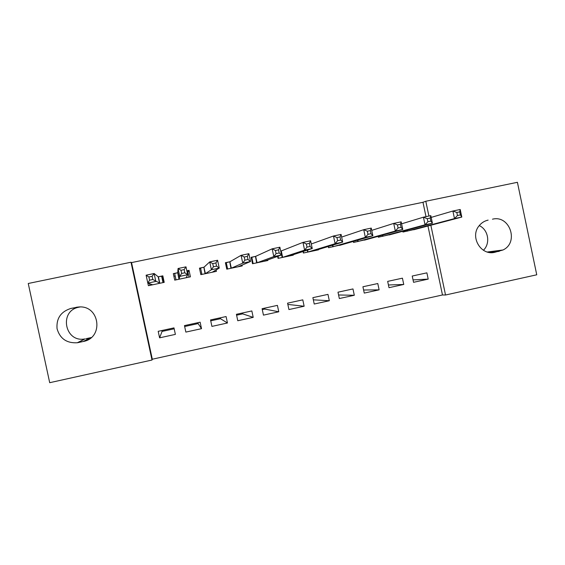 <?xml version="1.0" encoding="UTF-8"?>
<svg xmlns="http://www.w3.org/2000/svg" width="565" height="565" viewBox="0 0 565 565"><rect width="100%" height="100%" fill="white"/><g stroke="black" fill="none" stroke-linecap="round" stroke-linejoin="round"><path stroke-width="0.85" d="M425.996 216.649L422.973 202.284L131.553 262.591L152.303 359.227L442.48 294.972L445.531 295.008L430.848 225.23M152.303 359.227L152.006 360.032L49.706 382.696L28.25 283.489L131.002 262.231L152.006 360.032M422.973 202.284L425.798 201.253L517.406 182.304L536.75 274.795L445.531 295.008M197.941 322.672L198.138 323.576L184.656 326.514M220.294 317.805L220.491 318.709L210.724 320.835M242.505 312.975L242.696 313.872L236.601 315.199M264.568 308.172L264.759 309.069L262.28 309.613M175.086 275.967L173.886 276.221M163.377 278.425L163.01 278.503M161.873 330.518L162.07 331.429L159.591 337.835L158.193 331.316L173.978 327.884L175.376 334.381L159.591 337.835M174.175 328.795L162.07 331.429M201.514 328.668L200.13 322.191L184.465 325.602L185.857 332.093L201.514 328.668L198.138 323.576M177.572 272.747L173.335 273.637L174.726 280.134L190.419 276.829L189.035 270.338L186.846 270.797M177.926 272.669L174.663 273.509L176.026 279.859M253.212 317.368L251.842 310.941L236.41 314.295L237.78 320.743L253.212 317.368L242.696 313.872M238.07 266.786L250.535 261.503L242.745 263.142L241.078 255.331L229.997 261.722L226.29 262.683L227.631 268.982M229.581 261.835L225.4 262.711L226.777 269.166L242.237 265.91L242.053 265.049M304.139 306.237L302.784 299.853L287.578 303.165L288.941 309.556L304.139 306.237L287.846 304.429M280.805 251.093L282.168 257.492M277.627 256.376L278.051 258.36L293.284 255.147L293.186 254.681M354.312 295.269L352.97 288.934L337.99 292.19L339.339 298.539L354.312 295.269L338.583 294.987M328.3 246.467L328.562 247.717L343.506 244.228M403.756 284.463L402.428 278.171L387.668 281.384L388.995 287.684L403.756 284.463L388.423 284.979M378.147 236.325L378.338 237.222L393.078 233.868M442.48 294.972L427.959 225.993M402.781 231.247L402.951 232.038L417.591 228.726M428.199 279.117L426.886 272.846L412.231 276.038L413.552 282.316L428.199 279.117L413.043 279.901M353.323 241.403L353.542 242.449L368.387 239.037M379.122 289.845L377.787 283.531L362.921 286.766L364.256 293.094L379.122 289.845L363.606 290.022M303.073 251.489L303.398 253.014L318.519 249.829L318.441 249.455M329.317 300.735L327.968 294.372L312.876 297.656L314.232 304.027L329.317 300.735L313.342 299.831M263.721 261.376L281.532 254.985L273.813 256.609L272.153 248.826L255.74 256.319L251.813 257.329L253.155 263.608M255.288 256.446L251.135 257.315L252.506 263.742L267.852 260.507L267.725 259.9M278.771 311.781L277.408 305.375L262.089 308.709L263.452 315.129L278.771 311.781L264.759 309.069M212.228 272.231L219.255 268.085L211.388 269.738L209.714 261.892L204.057 267.16L200.575 268.078L201.924 274.399M203.675 267.273L199.466 268.156L200.85 274.632L216.43 271.348L216.113 269.879M227.462 322.996L226.078 316.548L210.533 319.931L211.917 326.393L227.462 322.996L220.491 318.709M147.853 283.122L148.404 285.685L164.217 282.352L162.826 275.84L158.567 276.73M78.358 342.552L77.32 342.75C66.741 343.358 59.982 338.682 57.051 328.731C56.239 318.385 60.886 311.605 70.992 308.405L78.676 306.993C99.758 304.93 104.144 337.877 83.267 341.493L78.358 342.552L84.884 338.922C64.629 342.927 58.675 310.644 79.036 307.169L79.99 306.972M131.553 262.591L131.002 262.231M492.475 219.192C509.771 214.672 519.249 242.569 502.97 249.991L494.869 252.28C480.97 256.037 469.543 236.728 479.184 225.689C481.55 222.78 484.53 220.915 488.125 220.11L486.288 220.625M428.913 216.042L425.798 201.253M479.268 225.59C488.351 229.687 490.66 243.395 483.428 250.26M91.219 337.552L85.845 338.739M189.035 270.338L187.968 272.316M413.679 229.778L461.803 217.059L454.479 218.606L452.89 211.02L431.194 217.405M456.817 212.482L452.89 211.02L460.214 209.495L461.803 217.059L460.397 214.905L459.755 211.861L456.817 212.482L457.452 215.526L460.397 214.905M457.452 215.526L454.479 218.606L406.92 231.198M459.755 211.861L460.214 209.495M389.144 234.948L432.423 223.246L425.035 224.799L423.432 217.186L401.588 223.832M427.253 218.676L423.432 217.186L430.82 215.639L432.423 223.246L430.862 221.106L430.219 218.055L427.253 218.676L427.896 221.734L430.862 221.106M427.896 221.734L425.035 224.799L382.336 236.382M430.219 218.055L430.82 215.639M364.432 240.153L402.781 229.475L395.331 231.043L393.713 223.401L371.735 230.379M397.428 224.919L393.713 223.401L401.171 221.84L402.781 229.475L401.072 227.363L400.423 224.298L397.428 224.919L398.078 227.992L401.072 227.363M398.078 227.992L395.331 231.043L357.567 241.601M400.423 224.298L401.171 221.84M328.583 247.71L328.322 246.467M339.53 245.401L372.872 235.767L365.357 237.349L363.733 229.673L341.634 237.074M367.342 231.226L363.733 229.673L371.254 228.098L372.872 235.767L371.014 233.677L370.358 230.591L367.342 231.226L367.992 234.313L371.014 233.677M367.992 234.313L365.357 237.349L332.623 246.856M370.358 230.591L371.254 228.098M303.624 252.972L303.292 251.418M314.451 250.691L342.701 242.117L335.116 243.713L333.484 236.001L311.294 243.974M336.973 237.59L333.484 236.001L341.069 234.411L342.701 242.117L340.681 240.047L340.024 236.947L336.973 237.59L337.63 240.683L340.681 240.047M337.63 240.683L335.116 243.713L307.487 252.152M340.024 236.947L341.069 234.411M278.481 258.269L278.051 256.228M289.181 256.016L312.254 248.522L304.599 250.133L302.96 242.385L280.996 251.044M306.336 244.009L302.96 242.385L310.616 240.782L312.254 248.522L310.072 246.474L309.415 243.36L306.336 244.009L307 247.117L310.072 246.474M307 247.117L304.599 250.133L282.359 257.449M309.415 243.36L310.616 240.782M251.199 257.612L251.813 257.329M276.087 253.607L279.195 252.958L278.531 249.836L275.423 250.486L276.087 253.607L273.813 256.609L257.11 262.753L255.472 256.397L256.658 262.866M275.423 250.486L272.153 248.826L279.88 247.209L281.532 254.985L279.195 252.958M278.531 249.836L279.88 247.209M240.415 266.292L240.309 265.783M225.492 263.163L226.29 262.683M244.892 260.161L248.028 259.505L247.357 256.362L244.228 257.019L244.892 260.161L242.745 263.142L231.375 268.177L229.75 261.793L230.951 268.283M244.228 257.019L241.078 255.331L248.875 253.699L250.535 261.503L248.028 259.505M247.357 256.362L248.875 253.699M214.806 271.687L214.601 270.748M200.342 272.252L200.978 274.604M199.65 269.032L200.575 268.078M213.415 266.772L216.579 266.108L215.901 262.958L212.744 263.615L213.415 266.772L211.388 269.738L205.441 273.644L203.838 267.231L205.06 273.743M212.744 263.615L209.714 261.892L217.582 260.246L219.255 268.085L216.579 266.108M215.901 262.958L217.582 260.246M189 277.125L187.644 270.79L186.867 270.91M174.663 273.509L175.976 279.873M186.196 277.719L187.686 274.724L179.748 276.398L178.06 268.509L177.728 272.704L178.964 279.244M180.97 270.275L178.06 268.509L185.998 266.849L187.686 274.724L184.833 272.775L184.155 269.604L180.97 270.275L181.648 273.439L184.833 272.775M181.648 273.439L179.748 276.398L179.119 279.202M184.155 269.604L185.998 266.849M163.899 282.415L162.706 277.33L161.639 276.243L158.186 276.779L154.132 273.517L155.827 281.427L147.818 283.114L152.677 284.781M163.003 282.606L161.639 276.243M163.412 282.521L162.96 280.106L163.85 282.429M149.93 285.36L149.563 283.644M149.584 280.176L147.818 283.114L146.116 275.19L154.132 273.517L152.119 276.32L148.899 276.991L149.584 280.176L152.797 279.498L152.119 276.32M159.959 283.249L152.797 279.498M146.116 275.19L148.899 276.991M499.213 251.34L489.869 252.527M488.125 220.11L487.56 220.244M494.869 252.28L492.193 252.619M70.992 308.405L79.036 307.169M83.267 341.493L90.379 337.757M75.908 307.36L78.055 307.042M407.365 230.012L407.584 231.043L407.358 230.012M406.941 230.124L407.16 231.142M382.717 235.054L382.964 236.234M382.321 235.16L382.569 236.325M357.878 240.09L358.168 241.46M357.504 240.196L357.793 241.552M332.841 245.097L333.18 246.721M332.495 245.203L332.834 246.806M307.593 250.027L308.017 252.025M307.268 250.133L307.692 252.11M281.292 250.959L282.655 257.372M177.918 272.641L179.317 279.145M163.024 280.537L163.377 280.459M158.398 276.758L159.796 283.277M158.186 276.779L159.584 283.305M502.97 249.991L487.348 252.011M77.32 342.75L84.884 338.922M382.689 235.061L382.943 236.234M357.836 240.104L358.125 241.467M332.785 245.118L333.124 246.736M307.522 250.048L307.946 252.047M281.215 250.987L282.578 257.393M255.655 256.348L257.026 262.774M229.906 261.75L231.283 268.206M203.965 267.196L205.349 273.672M177.827 272.676L179.218 279.181"/></g></svg>
